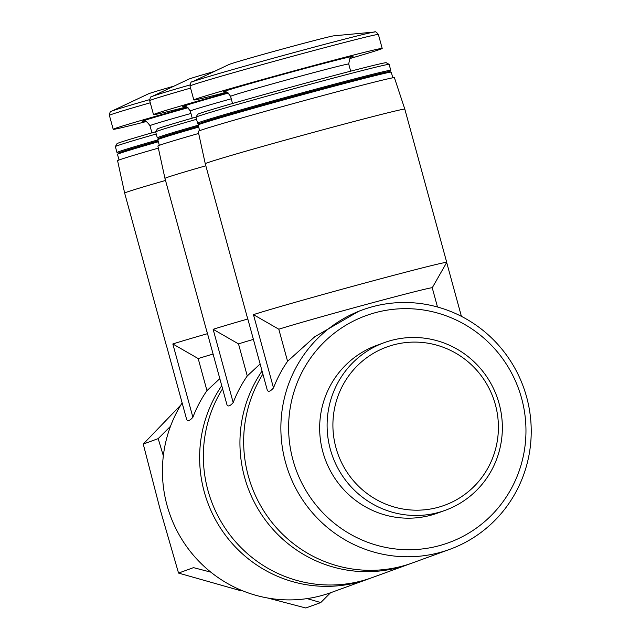 <?xml version="1.0" encoding="UTF-8"?>
<svg xmlns="http://www.w3.org/2000/svg" width="640" height="640" viewBox="0 0 640 640"><rect width="100%" height="100%" fill="white"/><g stroke="black" fill="none" stroke-linecap="round" stroke-linejoin="round"><path stroke-width="0.96" d="M526.632 397.096A127.44 124.88 70 0 0 362.456 309.888A127.44 124.88 70 0 0 288.704 472.36A127.44 124.88 70 0 0 449.64 549.392A127.44 124.88 70 0 0 526.632 397.096M262.888 374.072A127.44 124.88 70 0 0 271.688 522.08A127.44 124.88 70 0 0 412.44 562.936L449.64 549.392M205.264 163.736L198.208 131.36A101.704 1.696 164.7 0 1 315.36 97.584A101.704 1.696 164.7 0 1 394.408 77.68L404.816 109.144A103.44 1.728 164.7 0 0 404.816 109.144A103.44 1.728 164.7 0 0 324.416 129.392A103.44 1.728 164.7 0 0 205.264 163.736L247.184 316.976A103.44 1.728 164.7 0 1 247.248 316.888L267.296 390.192C268.32 392.168 270.392 391.416 273.504 387.936A127.44 124.88 -110 0 1 287.576 361.288L314.736 336.776L358.912 311.192L362.456 309.888M404.816 109.152L446.736 262.384A103.44 1.728 164.7 0 0 446.736 262.384L432.24 287.792A82.752 1.384 164.7 0 0 367.92 303.984A82.752 1.384 164.7 0 0 278.8 329.208L287.576 361.288M432.24 287.792L437.496 307M278.8 329.208L253.448 314.632L273.504 387.936M446.736 262.384A103.44 1.728 164.7 0 0 366.336 282.624A103.44 1.728 164.7 0 0 253.448 314.632M262.056 371.016A127.44 124.88 70 0 0 266.336 521.328A127.44 124.88 70 0 0 408.712 564.296A127.44 124.88 70 0 0 410.568 563.6M222.584 388.752A127.44 124.88 70 0 0 231.384 536.752A127.44 124.88 70 0 0 372.128 577.616L408.712 564.296M205.824 165.784A103.44 1.728 164.7 0 0 164.96 178.416L206.88 331.648A103.44 1.728 164.7 0 1 206.936 331.56L226.992 404.872C228.016 406.84 230.08 406.088 233.192 402.608A127.44 124.88 -110 0 1 247.264 375.96L260.12 363.968M253.4 339.392A82.752 1.384 164.7 0 0 238.496 343.888L247.264 375.96M238.496 343.888L213.136 329.304L233.192 402.608M247.824 319A103.44 1.728 164.7 0 0 213.136 329.304M221.744 385.696A127.44 124.88 70 0 0 226.032 536A127.44 124.88 70 0 0 368.408 578.968A127.44 124.88 70 0 0 370.264 578.28M182.128 402.904A127.44 124.88 70 0 0 190.192 551.304A127.44 124.88 70 0 0 331.216 592.512L368.408 578.968M165.52 180.456A103.44 1.728 164.7 0 0 124.648 193.088L166.568 346.32A103.44 1.728 164.7 0 1 166.632 346.232L186.68 419.544C187.704 421.512 189.776 420.76 192.888 417.288A127.44 124.88 -110 0 1 206.96 390.632L219.816 378.64M213.096 354.064A82.752 1.384 164.7 0 0 198.184 358.56L206.96 390.632M198.184 358.56L172.832 343.976L192.888 417.288M207.512 333.672A103.44 1.728 164.7 0 0 172.832 343.976M170.512 426.28L158.192 438.624L163.344 455.824M241.28 590.872L178.544 573.08L193.488 567.64L210.824 572.144M307.104 598.6L320.76 602.56L330.552 592.744M521.608 398.328A120.824 118.392 70 0 0 322.52 343.712A120.824 118.392 70 0 0 377.736 545.528A120.824 118.392 70 0 0 521.608 398.328M384.216 342.656L376.768 345.368A89.208 87.416 70 0 0 325.144 459.096A89.208 87.416 70 0 0 437.808 513.016L445.248 510.312A89.208 87.416 70 0 0 499.136 403.696A89.208 87.416 70 0 0 384.216 342.656A89.208 87.416 70 0 0 332.584 456.384A89.208 87.416 70 0 0 445.248 510.312M495.368 404.624A84.24 82.552 70 0 0 356.552 366.544A84.24 82.552 70 0 0 395.056 507.264A84.24 82.552 70 0 0 495.368 404.624M178.544 573.08L160 508.904L143.248 444.064L158.192 438.624M143.248 444.064L180.072 405.816M267.656 598L305.816 608L320.76 602.56M173.936 86.144A54.616 0.912 164.7 0 0 148.376 93.864L111.544 111.24C110.52 110.896 109.8 112.272 109.392 115.36L113.208 129.312A97.648 1.632 164.7 0 0 146.232 121.552M187.48 107.336A97.648 1.632 164.7 0 0 113.208 129.312M155.752 131.736A97.792 1.632 164.7 0 0 117.008 143.68L115.368 146.552A100.128 1.672 164.7 0 0 115.36 146.584L116.984 152.52A100.128 1.672 164.7 0 0 117.032 152.552L118.792 153.016M156.232 133.984A100.128 1.672 164.7 0 0 115.368 146.552M157.856 139.912A100.128 1.672 164.7 0 0 116.984 152.52M158.12 140.872A98.48 1.64 164.7 0 0 118.856 152.944L117.512 154.304A100.128 1.672 164.7 0 0 117.488 154.36L119.032 160M158.36 141.76A100.128 1.672 164.7 0 0 117.512 154.304M158.352 148.12A101.704 1.696 164.7 0 0 117.592 160.704L124.648 193.088M214.248 71.472A54.616 0.912 164.7 0 0 188.688 79.192L151.848 96.568C150.824 96.224 150.112 97.6 149.696 100.688L153.512 114.632A97.648 1.632 164.7 0 0 186.544 106.88M227.792 92.664A97.648 1.632 164.7 0 0 153.512 114.632M196.064 117.064A97.792 1.632 164.7 0 0 157.312 129.008L155.672 131.88A100.128 1.672 164.7 0 0 155.664 131.912L157.288 137.84A100.128 1.672 164.7 0 0 157.344 137.88L159.096 138.336M196.544 119.312A100.128 1.672 164.7 0 0 155.672 131.88M198.168 125.24A100.128 1.672 164.7 0 0 157.288 137.84M198.424 126.192A98.48 1.64 164.7 0 0 159.168 138.272L157.824 139.632A100.128 1.672 164.7 0 0 157.792 139.688L159.336 145.328M198.672 127.088A100.128 1.672 164.7 0 0 157.824 139.632M198.664 133.448A101.704 1.696 164.7 0 0 157.896 146.032L164.96 178.416M192.16 81.888A94.912 1.584 164.7 0 1 301.12 50.632A94.912 1.584 164.7 0 1 374.432 32.024L333.88 35.816A54.616 0.912 164.7 0 0 291.696 46.528A54.616 0.912 164.7 0 0 228.992 64.512L192.16 81.888C191.136 81.552 190.416 82.92 190.008 86.016L193.824 99.96A97.648 1.632 164.7 0 0 226.848 92.2M349.824 58.56A97.648 1.632 164.7 0 0 382.2 48.424A97.648 1.632 164.7 0 0 306.304 67.536A97.648 1.632 164.7 0 0 193.824 99.96M389.456 71.672L390.736 70.384A100.128 1.672 164.7 0 0 390.76 70.328L389.144 64.392A100.128 1.672 164.7 0 0 389.12 64.368L386.248 62.728A97.792 1.632 164.7 0 0 310.264 81.888A97.792 1.632 164.7 0 0 197.624 114.336L195.984 117.208A100.128 1.672 164.7 0 0 195.976 117.24L197.6 123.168A100.128 1.672 164.7 0 0 197.648 123.208L199.408 123.664M389.12 64.368A100.128 1.672 164.7 0 0 311.32 83.984A100.128 1.672 164.7 0 0 195.984 117.208M390.76 70.328A100.128 1.672 164.7 0 0 312.936 89.92A100.128 1.672 164.7 0 0 197.6 123.168M392.808 77.808L391.264 72.168A100.128 1.672 164.7 0 0 391.216 72.136L389.368 71.648A98.48 1.64 164.7 0 0 312.88 90.952A98.48 1.64 164.7 0 0 199.472 123.6L198.128 124.952A100.128 1.672 164.7 0 0 198.104 125.008L199.648 130.656M391.216 72.136A100.128 1.672 164.7 0 0 313.44 91.76A100.128 1.672 164.7 0 0 198.128 124.952M446.688 262.496L461.416 316.352M149.584 99.648A94.912 1.584 164.7 0 0 111.544 111.24M150.272 102.784A97.648 1.632 164.7 0 0 109.392 115.36M188.048 107.72A67.448 1.128 164.7 0 0 143.936 121.152M190.944 113.464A61.24 1.024 164.7 0 0 149.968 125.688C144.848 118.368 143.752 122.08 143.68 121.168L143.688 121.168M189.896 84.968A94.912 1.584 164.7 0 0 151.848 96.568M190.576 88.104A97.648 1.632 164.7 0 0 149.696 100.688M228.36 93.048A67.448 1.128 164.7 0 0 184.24 106.48M231.248 98.792A61.24 1.024 164.7 0 0 190.272 111.008C185.152 103.688 184.064 107.4 183.984 106.496L183.992 106.496M374.432 32.024C375.144 31.208 376.456 32.024 378.384 34.48A97.648 1.632 164.7 0 0 302.488 53.584A97.648 1.632 164.7 0 0 190.008 86.016M351.6 57.048A67.448 1.128 164.7 0 0 300.648 69.592A67.448 1.128 164.7 0 0 224.552 91.808M351.816 56.936L351.832 56.936C350.792 55.912 349.76 58.272 348.712 64.016A61.24 1.024 164.7 0 0 301.12 76A61.24 1.024 164.7 0 0 230.584 96.336C225.464 89.016 224.368 92.728 224.296 91.824L224.304 91.824M149.968 125.688L151.92 132.84M190.272 111.008L192.232 118.168M378.384 34.48L382.2 48.424M230.584 96.336L232.536 103.488M348.712 64.016L350.672 71.176"/></g></svg>
